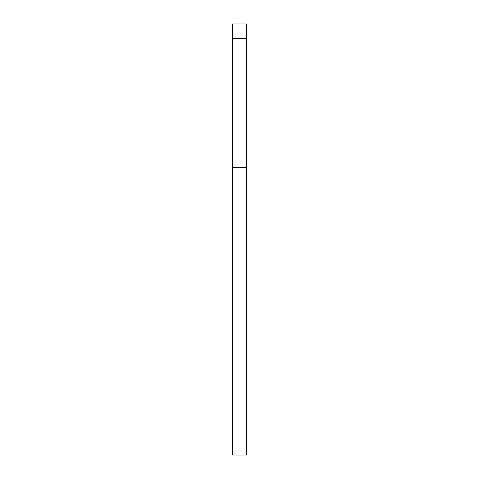 <?xml version="1.0" encoding="UTF-8"?>
<svg xmlns="http://www.w3.org/2000/svg" width="479" height="479" viewBox="0 0 479 479"><rect width="100%" height="100%" fill="white"/><g stroke="black" fill="none" stroke-linecap="round" stroke-linejoin="round"><path stroke-width="0.72" d="M246.685 167.65L232.315 167.65L232.315 455.05L246.685 455.05L246.685 38.32L232.315 38.32L232.315 23.95L246.685 23.95L246.685 38.32M232.315 167.65L232.315 38.32"/></g></svg>

